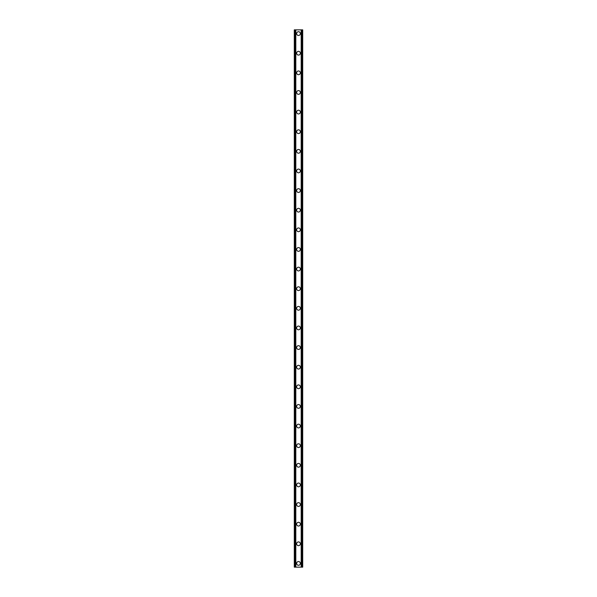 <?xml version="1.0" encoding="UTF-8"?>
<svg xmlns="http://www.w3.org/2000/svg" width="597" height="597" viewBox="0 0 597 597"><rect width="100%" height="100%" fill="white"/><g stroke="black" fill="none" stroke-linecap="round" stroke-linejoin="round"><path stroke-width="0.9" d="M296.634 563.411A1.866 1.866 0 0 1 298.5 561.546A1.866 1.866 0 0 1 300.366 563.411A1.866 1.866 0 0 1 298.5 565.284A1.866 1.866 0 0 1 296.634 563.411M296.634 543.792A1.866 1.866 0 0 1 298.5 541.919A1.866 1.866 0 0 1 300.366 543.792A1.866 1.866 0 0 1 298.5 545.658A1.866 1.866 0 0 1 296.634 543.792M296.634 524.166A1.866 1.866 0 0 1 298.5 522.3A1.866 1.866 0 0 1 300.366 524.166A1.866 1.866 0 0 1 298.5 526.032A1.866 1.866 0 0 1 296.634 524.166M296.634 504.54A1.866 1.866 0 0 1 298.5 502.674A1.866 1.866 0 0 1 300.366 504.54A1.866 1.866 0 0 1 298.5 506.413A1.866 1.866 0 0 1 296.634 504.54M296.634 484.921A1.866 1.866 0 0 1 298.5 483.048A1.866 1.866 0 0 1 300.366 484.921A1.866 1.866 0 0 1 298.5 486.786A1.866 1.866 0 0 1 296.634 484.921M296.634 465.294A1.866 1.866 0 0 1 298.5 463.429A1.866 1.866 0 0 1 300.366 465.294A1.866 1.866 0 0 1 298.5 467.167A1.866 1.866 0 0 1 296.634 465.294M296.634 445.675A1.866 1.866 0 0 1 298.5 443.802A1.866 1.866 0 0 1 300.366 445.675A1.866 1.866 0 0 1 298.5 447.541A1.866 1.866 0 0 1 296.634 445.675M296.634 426.049A1.866 1.866 0 0 1 298.5 424.183A1.866 1.866 0 0 1 300.366 426.049A1.866 1.866 0 0 1 298.5 427.922A1.866 1.866 0 0 1 296.634 426.049M296.634 406.43A1.866 1.866 0 0 1 298.5 404.557A1.866 1.866 0 0 1 300.366 406.43A1.866 1.866 0 0 1 298.5 408.296A1.866 1.866 0 0 1 296.634 406.43M296.634 386.804A1.866 1.866 0 0 1 298.5 384.938A1.866 1.866 0 0 1 300.366 386.804A1.866 1.866 0 0 1 298.5 388.669A1.866 1.866 0 0 1 296.634 386.804M296.634 367.177A1.866 1.866 0 0 1 298.5 365.312A1.866 1.866 0 0 1 300.366 367.177A1.866 1.866 0 0 1 298.5 369.05A1.866 1.866 0 0 1 296.634 367.177M296.634 347.558A1.866 1.866 0 0 1 298.5 345.685A1.866 1.866 0 0 1 300.366 347.558A1.866 1.866 0 0 1 298.5 349.424A1.866 1.866 0 0 1 296.634 347.558M296.634 327.932A1.866 1.866 0 0 1 298.5 326.066A1.866 1.866 0 0 1 300.366 327.932A1.866 1.866 0 0 1 298.5 329.805A1.866 1.866 0 0 1 296.634 327.932M296.634 308.313A1.866 1.866 0 0 1 298.5 306.44A1.866 1.866 0 0 1 300.366 308.313A1.866 1.866 0 0 1 298.5 310.179A1.866 1.866 0 0 1 296.634 308.313M296.634 288.687A1.866 1.866 0 0 1 298.5 286.821A1.866 1.866 0 0 1 300.366 288.687A1.866 1.866 0 0 1 298.5 290.56A1.866 1.866 0 0 1 296.634 288.687M296.634 269.068A1.866 1.866 0 0 1 298.5 267.195A1.866 1.866 0 0 1 300.366 269.068A1.866 1.866 0 0 1 298.5 270.934A1.866 1.866 0 0 1 296.634 269.068M296.634 249.442A1.866 1.866 0 0 1 298.5 247.576A1.866 1.866 0 0 1 300.366 249.442A1.866 1.866 0 0 1 298.5 251.315A1.866 1.866 0 0 1 296.634 249.442M296.634 229.823A1.866 1.866 0 0 1 298.5 227.95A1.866 1.866 0 0 1 300.366 229.823A1.866 1.866 0 0 1 298.5 231.688A1.866 1.866 0 0 1 296.634 229.823M296.634 210.196A1.866 1.866 0 0 1 298.5 208.331A1.866 1.866 0 0 1 300.366 210.196A1.866 1.866 0 0 1 298.5 212.062A1.866 1.866 0 0 1 296.634 210.196M296.634 190.57A1.866 1.866 0 0 1 298.5 188.704A1.866 1.866 0 0 1 300.366 190.57A1.866 1.866 0 0 1 298.5 192.443A1.866 1.866 0 0 1 296.634 190.57M296.634 170.951A1.866 1.866 0 0 1 298.5 169.078A1.866 1.866 0 0 1 300.366 170.951A1.866 1.866 0 0 1 298.5 172.817A1.866 1.866 0 0 1 296.634 170.951M296.634 151.325A1.866 1.866 0 0 1 298.5 149.459A1.866 1.866 0 0 1 300.366 151.325A1.866 1.866 0 0 1 298.5 153.198A1.866 1.866 0 0 1 296.634 151.325M296.634 131.706A1.866 1.866 0 0 1 298.5 129.833A1.866 1.866 0 0 1 300.366 131.706A1.866 1.866 0 0 1 298.5 133.571A1.866 1.866 0 0 1 296.634 131.706M296.634 112.079A1.866 1.866 0 0 1 298.5 110.214A1.866 1.866 0 0 1 300.366 112.079A1.866 1.866 0 0 1 298.5 113.952A1.866 1.866 0 0 1 296.634 112.079M296.634 92.46A1.866 1.866 0 0 1 298.5 90.587A1.866 1.866 0 0 1 300.366 92.46A1.866 1.866 0 0 1 298.5 94.326A1.866 1.866 0 0 1 296.634 92.46M296.634 72.834A1.866 1.866 0 0 1 298.5 70.968A1.866 1.866 0 0 1 300.366 72.834A1.866 1.866 0 0 1 298.5 74.7A1.866 1.866 0 0 1 296.634 72.834M296.634 53.208A1.866 1.866 0 0 1 298.5 51.342A1.866 1.866 0 0 1 300.366 53.208A1.866 1.866 0 0 1 298.5 55.081A1.866 1.866 0 0 1 296.634 53.208M296.634 33.589A1.866 1.866 0 0 1 298.5 31.716A1.866 1.866 0 0 1 300.366 33.589A1.866 1.866 0 0 1 298.5 35.454A1.866 1.866 0 0 1 296.634 33.589M302.104 29.85L294.299 29.85L294.299 567.15L302.701 567.15L302.701 29.85L302.104 29.85L302.104 567.15M302.701 29.85L302.701 567.15M294.299 567.15L294.299 29.85M294.896 29.85L294.896 567.15M295.612 29.85L295.612 567.15M295.806 29.85L295.806 567.15M301.194 29.85L301.194 567.15M301.388 29.85L301.388 567.15"/></g></svg>
